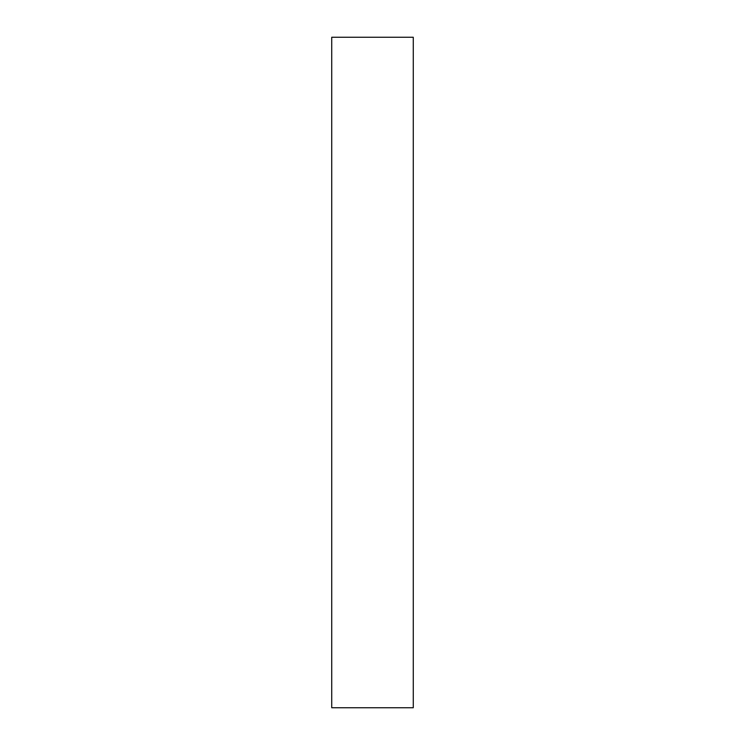 <?xml version="1.0" encoding="UTF-8"?>
<svg xmlns="http://www.w3.org/2000/svg" width="745" height="745" viewBox="0 0 745 745"><rect width="100%" height="100%" fill="white"/><g stroke="black" fill="none" stroke-linecap="round" stroke-linejoin="round"><path stroke-width="1.12" d="M413.27 37.25L413.27 707.75L331.73 707.75L413.27 707.75L413.27 37.25L331.73 37.25L413.27 37.25M331.73 37.25L331.73 707.75L331.73 37.25"/></g></svg>
